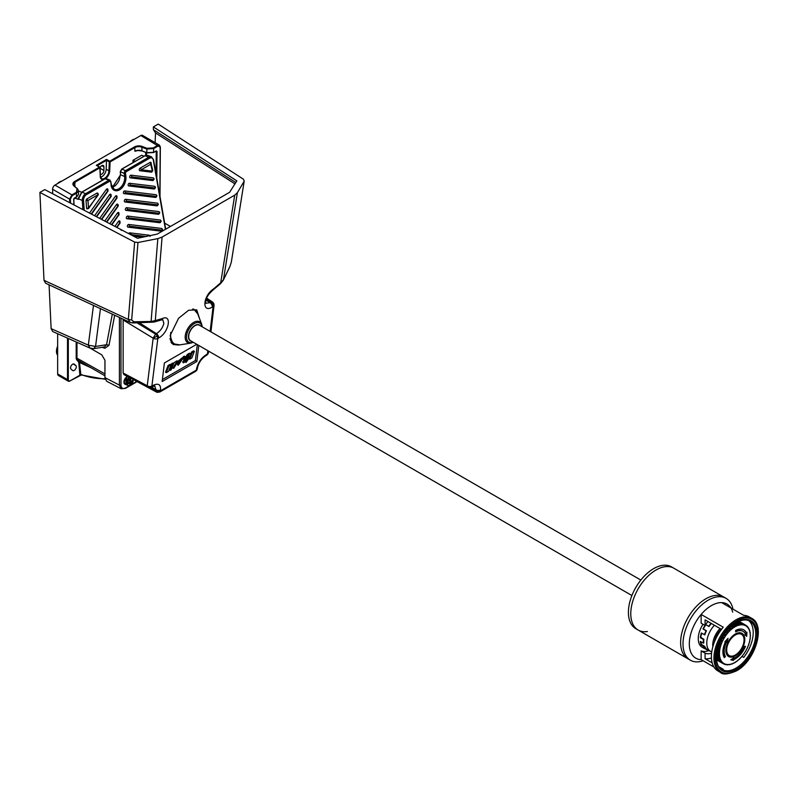 <?xml version="1.0" encoding="UTF-8"?>
<svg xmlns="http://www.w3.org/2000/svg" width="798" height="798" viewBox="0 0 798 798"><rect width="100%" height="100%" fill="white"/><g stroke="black" fill="none" stroke-linecap="round" stroke-linejoin="round"><path stroke-width="1.2" d="M72.638 364.217A2.953 1.706 120 0 0 70.753 366.681A2.953 1.706 120 0 0 71.002 369.085L72.588 370.452A2.953 1.706 120 0 0 72.738 370.561A2.953 1.706 120 0 0 75.611 368.995A2.953 1.706 120 0 0 75.85 365.554L74.274 364.187A2.953 1.706 120 0 0 74.114 364.078A2.953 1.706 120 0 0 72.638 364.217M100.339 174.243A2.953 1.706 120 0 0 100.349 174.253A2.953 1.706 120 0 0 102.623 173.465A2.953 1.706 120 0 0 103.92 170.493L103.92 166.842A2.953 1.706 120 0 0 103.301 165.495A2.953 1.706 120 0 0 101.825 165.635A2.953 1.706 120 0 0 100.049 167.809M79.87 375.21L78.773 362.591L77.596 360.636L78.204 360.347M137.386 150.642L134.882 151.241L134.882 147.6L110.094 161.914L109.715 170.792L108.927 170.782L109.306 161.894L106.543 160.298L97.276 165.665M103.58 179.55A6.693 3.86 -60 0 1 100.249 176.258L99.87 167.809L75.082 182.124L74.643 186.253M69.755 202.712L69.596 199.091L52.588 189.266L52.698 193.774M100.558 177.216A6.135 3.541 120 0 0 106.164 169.186L106.543 159.41L109.695 161.226L134.493 146.922A6.135 3.541 180 0 1 142.234 146.473L146.932 148.288L153.276 147.919L157.775 145.326L159.46 145.166L160.348 147.012L160.009 196.577M106.164 169.186L108.927 170.782A6.135 3.541 120 0 1 106.254 176.957A6.135 3.541 120 0 1 101.516 178.602L100.408 176.029L100.039 167.56L96.329 165.306L106.543 159.41M159.859 195.68L160.189 147.221L140.807 135.52L54.952 185.096L71.93 194.892L76.428 192.288L77.057 188.627L73.925 185.914A6.135 3.541 180 0 1 74.693 181.445L99.481 167.131L100.039 167.56A0.559 0.559 0 0 0 99.76 167.101L96.887 165.445M57.646 333.744L57.646 373.923A3.352 1.935 -60 0 0 58.344 375.449L68.209 381.145A3.352 1.935 -60 0 1 67.511 379.619L57.646 373.923M52.588 189.266A3.352 1.935 -60 0 1 54.952 185.096M140.807 135.52A3.352 1.935 -60 0 1 142.483 135.361L159.46 145.166L160.189 147.221M70.384 199.061L69.596 199.091L71.93 194.892L72.319 195.56L70.384 199.061L70.563 203.141M158.174 145.994L153.665 148.598L153.625 152.538L146.812 152.937L141.924 150.842L146.702 152.687L153.745 152.268L155.969 151.181M77.057 188.627L78.463 190.662L76.827 192.956L72.319 195.56M74.084 198.343L76.877 196.647L78.513 194.353L78.463 190.662L77.426 188.667L73.925 185.914M153.276 147.919L153.665 148.598L146.623 149.007L141.924 147.201L141.924 150.842A5.576 3.222 180 0 0 134.882 151.241L137.775 150.483A6.135 3.541 0 0 1 141.924 150.922M156.209 150.852L157.016 151.341L156.228 151.331L156.069 174.034M101.516 178.602A6.135 3.541 120 0 1 100.269 176.248L100.249 175.789M97.117 165.745L96.329 165.306L97.117 165.745M74.523 186.153A5.576 3.222 180 0 1 75.082 185.764L74.583 186.203M73.695 199.051L73.865 204.867M91.271 367.888L79.501 362.501L80.788 374.322L82.044 374.87L80.269 374.98L70.274 380.756A2.793 1.606 120 0 1 68.299 379.619L68.299 338.462M76.977 342.312L76.977 357.753A5.576 3.222 120 0 0 78.134 360.307A5.576 3.222 120 0 0 78.264 360.377L79.501 362.501L78.773 362.591M70.274 380.756L68.209 381.145A3.352 1.935 -60 0 0 69.875 380.985L81.346 374.98M129.884 381.783L130.932 382.252L132.268 381.474L132.268 380.566L130.932 381.334L129.825 380.836L130.692 381.205L130.533 378.412A4.239 2.444 -60 0 1 130.892 378.282M129.745 378.86L129.904 381.653L128.328 382.841L128.328 383.748L129.904 383.12L128.917 382.412L129.904 383.12L129.745 385.723A4.239 2.444 -60 0 1 128.019 385.743A4.239 2.444 -60 0 1 127.141 383.798A4.239 2.444 -60 0 1 129.745 378.86L129.116 378.501A4.239 2.444 120 0 1 129.904 378.043L130.533 378.412M130.932 382.252L130.533 385.274L129.585 382.801M129.745 385.723L129.904 385.634A4.02 2.314 120 0 1 127.461 383.798A4.02 2.314 120 0 1 129.904 379.14L129.904 378.043M130.533 385.274L130.692 385.175A4.02 2.314 120 0 0 133.136 380.516A4.02 2.314 120 0 0 132.897 379.339M130.692 382.661L129.765 381.983M129.505 382.751L130.752 381.354L129.855 380.915M129.396 382.222L129.904 382.611M131.48 381.025L132.268 381.474M129.086 377.703L126.214 379.988L125.855 383.509M126.922 378.98A2.394 1.387 120 0 0 126.014 380.337M127.87 376.676A4.459 2.574 120 0 0 124.308 382.352A4.459 2.574 120 0 0 125.236 384.387A4.459 2.574 120 0 0 126.274 384.586M125.236 384.387L123.919 382.122L127.451 376.457A4.459 2.574 120 0 0 123.919 382.122A4.459 2.574 120 0 0 124.837 384.157A4.459 2.574 120 0 0 125.047 384.257M130.363 234.113A1.007 0.818 -72.1 0 0 129.845 233.395M131.77 235.25A1.007 0.818 -72.1 0 0 131.261 234.313L129.555 234.083M149.765 235.849A1.397 0.918 112.1 0 0 149.166 235.201L129.685 232.846A1.397 0.918 112.1 0 0 128.927 233.166M128.687 224.467A1.397 0.918 112.1 0 0 127.949 227.131A1.397 1.037 -83.1 0 0 129.256 226.183L129.256 226.173A1.397 1.037 -83.1 0 0 128.687 224.467L161.625 228.447A1.397 0.918 112.1 0 1 162.243 229.206M160.837 220.777A1.397 0.918 112.1 0 0 160.218 220.019L127.68 216.078A1.397 0.918 112.1 0 0 126.942 218.752A1.397 1.037 96.9 0 0 128.249 217.794L160.787 221.724A1.397 1.037 96.9 0 1 159.48 222.682L127.271 218.782M126.673 207.699A1.397 0.918 112.1 0 0 125.934 210.363A1.397 1.037 -83.1 0 0 127.241 209.415L127.241 209.415A1.397 1.037 -83.1 0 0 126.673 207.699L158.812 211.58A1.397 0.918 112.1 0 1 159.43 212.348M125.665 199.31A1.397 0.918 112.1 0 0 124.937 201.984A1.397 1.037 -83.1 0 0 126.234 201.026L126.234 201.026A1.397 1.037 -83.1 0 0 125.665 199.31L157.406 203.151A1.397 0.918 112.1 0 1 158.024 203.909M124.658 190.931A1.397 0.918 112.1 0 0 123.929 193.595A1.397 1.037 -83.1 0 0 125.226 192.647L125.226 192.647A1.397 1.037 -83.1 0 0 124.658 190.931L155.999 194.722A1.397 0.918 112.1 0 1 156.617 195.48M129.436 183.251A1.397 0.918 112.1 0 0 128.697 185.914A1.397 1.037 -83.1 0 0 130.004 184.956L130.004 184.956A1.397 1.037 -83.1 0 0 129.436 183.251L154.593 186.283A1.397 0.918 112.1 0 1 155.211 187.051M130.992 175.171A1.397 0.918 112.1 0 0 130.264 177.834A1.397 1.037 -83.1 0 0 131.56 176.887L131.56 176.887A1.397 1.037 -83.1 0 0 130.992 175.171L153.186 177.854A1.397 0.918 112.1 0 1 153.805 178.622M139.251 169.974A1.397 0.918 112.1 0 0 139.869 170.742A1.397 1.037 -83.1 0 0 141.176 169.784L152.348 171.131A1.397 0.718 -9.5 0 0 152.747 170.513L151.201 172.129A1.397 1.037 -83.1 0 0 152.348 171.131L150.263 162.323L140.089 168.198A1.397 0.918 112.1 0 0 139.251 169.974M120.837 229.515A1.397 0.918 112.1 0 0 120.328 229.245M120.009 221.625A1.397 0.918 112.1 0 0 118.413 221.435L114.882 226.393M119.012 213.246A1.397 0.918 112.1 0 0 117.406 213.046L109.805 223.729M118.004 204.857A1.397 0.918 112.1 0 0 116.398 204.667L104.728 221.066M116.997 196.478A1.397 0.918 112.1 0 0 115.391 196.278L99.65 218.403M111.122 194.941A1.397 0.918 112.1 0 0 109.516 194.742L94.573 215.739M107.949 189.595A1.397 0.918 112.1 0 0 106.343 189.405L89.496 213.076M86.583 208.118A1.397 0.918 112.1 0 0 87.082 208.916L88.678 208.398L97.945 194.742L87.95 200.507L86.004 200.398L86.583 208.118A1.397 0.638 -4.3 0 0 88.518 207.989L87.95 200.507L86.683 199.031L96.857 193.156A1.397 0.918 112.1 0 1 97.994 193.794M78.473 191.769L79.311 191.281L81.625 192.218M104.857 178.932L81.965 192.148L78.204 199.4L74.822 198.034M143.999 156.209L141.685 155.271L132.957 160.308L135.271 161.246M111.082 184.368L110.703 181.884A1.337 0.878 112.1 0 0 109.615 181.276L86.393 194.682A4.688 3.072 112.1 0 0 83.541 200.408L84.219 210.303M129.027 185.954L153.854 188.956A1.397 1.037 -83.1 0 0 155.161 187.999L130.004 184.956L155.161 187.999A1.397 1.037 -83.1 0 0 154.593 186.283M125.256 202.024L156.667 205.814A1.397 1.037 -83.1 0 0 157.974 204.867L126.234 201.026L157.974 204.867A1.397 1.037 -83.1 0 0 157.406 203.151M128.279 227.171L160.887 231.111A1.397 1.037 -83.1 0 0 162.194 230.163L129.256 226.173L162.194 230.153A1.397 1.037 -83.1 0 0 161.625 228.447M140.199 170.772L151.041 172.089A1.397 1.037 -83.1 0 0 151.201 172.129L139.74 170.712M151.161 164.019L151.161 162.782L150.263 162.323L151.161 162.782L151.161 164.019L141.176 169.784A1.397 0.808 60 0 0 140.089 168.198M126.264 210.403L158.074 214.243A1.397 1.037 -83.1 0 0 159.381 213.295L127.241 209.405L159.381 213.295A1.397 1.037 -83.1 0 0 158.812 211.58M86.004 200.398L86.683 199.031M133.276 236.038L142.942 237.206M124.249 193.635L155.261 197.385A1.397 1.037 -83.1 0 0 156.568 196.428L125.226 192.647L156.568 196.428A1.397 1.037 -83.1 0 0 155.999 194.722M130.583 177.874L152.448 180.518A1.397 1.037 -83.1 0 0 153.755 179.57L131.56 176.887L153.755 179.57A1.397 1.037 -83.1 0 0 153.186 177.854M78.044 199.221L81.625 192.428M144.787 155.879L121.675 169.096L125.605 170.602L148.827 157.196L144.907 155.69L147.71 155.321L145.126 155.69L121.895 169.096L120.418 171.889L120.518 174.882L112.229 187.54M133.037 162.543L132.957 160.308M112.199 187.48L115.291 185.695L117.605 183.081L119.331 179.899L120.358 174.672L124.628 176.548L124.259 173.445L120.259 171.68L121.555 169.376M81.635 192.358L78.054 198.612L82.284 200.468A5.576 3.661 -67.9 0 1 85.675 193.655L108.897 180.248L104.977 178.742L81.745 192.148L85.675 193.655A0.888 0.519 60 0 1 86.393 194.682M61.955 181.046A10.045 5.795 120 0 0 57.286 183.749M52.668 192.488A10.045 5.795 120 0 0 52.538 193.685M134.533 139.151A10.045 5.795 120 0 0 129.865 141.844M57.646 346.162A10.045 5.795 120 0 0 56.468 351.379A10.045 5.795 120 0 0 57.646 355.22M151.391 387.15L155.889 389.653L155.78 390.511A3.352 2.165 7.1 0 0 160.109 391.01A3.352 2.165 7.1 0 0 160.448 390.84A3.352 1.935 60 0 1 159.78 392.027L195.69 371.289A3.352 1.935 -120 0 0 196.358 370.102L160.448 390.84L160.558 389.973C160.877 384.377 158.303 382.89 152.857 385.504L151.889 386.062A3.352 1.935 60 0 1 151.221 387.249L154.782 385.883L155.889 389.653A3.352 2.165 7.1 0 0 160.558 389.973M196.657 369.903L197.335 368.796A3.352 2.175 -173.2 0 1 196.657 369.903A3.352 2.175 -173.2 0 1 196.358 370.102L196.458 369.245A3.352 2.175 6.8 0 0 197.435 367.928L197.435 367.928C198.622 362.781 201.415 358.711 205.824 355.718L205.824 355.718A3.352 1.935 -120 0 0 206.502 354.531C201.266 357.833 197.924 362.741 196.458 369.245M207.729 353.793L206.792 355.16A3.352 1.935 -120 0 0 207.46 353.973A3.352 2.175 6.8 0 0 207.729 353.793A3.352 2.175 6.8 0 0 208.438 352.656L208.617 351.15M212.607 302.093A3.352 1.875 123.8 0 0 210.872 302.213A3.352 1.935 60 0 1 212.567 304.178L213.724 303.35L212.607 302.093L206.652 298.093M137.066 322.871L155.6 334.123L153.176 338.123L147.241 385.753A3.352 2.165 7.1 0 0 151.889 386.062L157.824 338.492A3.352 2.165 -172.9 0 1 153.176 338.182L123.131 319.948L123.131 373.015L147.241 385.753L147.979 387.309L151.221 387.249M199.65 318.921L196.727 309.824L188.607 310.272L178.553 318.312L170.104 335.679L173.066 344.467L178.233 345.015M205.964 300.068L210.054 302.681L205.844 303.28C206.133 303.27 203.43 298.691 212.857 290.153L212.966 290.053M173.206 343.589A20.918 12.08 -60 0 1 171.73 343.369M196.737 344.287L164.398 362.96L162.144 381.524L196.857 361.484L198.802 345.474M162.084 237.086L157.844 238.612L151.091 321.464L155.281 320.596L162.084 237.086L234.732 195.141L220.697 282.831L223.46 279.679L237.375 192.697L234.732 195.141M196.857 361.484L195.38 360.526L197.315 344.626M162.373 379.579L195.38 360.526M213.724 303.35L214.064 305.265A3.352 2.175 -173.2 0 1 213.086 306.582L210.143 331.409M212.857 290.153L220.517 283.669L220.697 282.831L213.236 289.155C202.752 296.228 201.814 313.654 212.278 307.05L213.086 306.582A3.352 1.935 60 0 0 213.106 306.233A3.352 1.935 60 0 0 212.567 304.178M157.844 238.612L137.974 242.502L134.653 242.103L39.9 192.418L44.768 189.605L137.545 238.273L157.176 234.113L229.625 192.288L236.836 180.887L153.366 126.912L158.233 124.099L243.5 179.261L244.178 181.186L237.375 192.697M231.33 262.133L244.178 181.186L231.32 262.133L229.804 266.851L231.161 262.592M160.787 320.118L162.732 319.659L163.879 323.409C162.672 327.828 160.179 331.24 156.408 333.654L155.6 334.123A3.352 1.935 60 0 1 157.296 336.078L157.824 338.492L158.632 338.023C168.957 332.626 172.438 313.724 162.213 318.611L155.281 320.596L153.854 322.103L160.787 320.118L162.213 318.611L160.997 320.048M170.373 366.571L172.079 363.22L173.824 363.16L172.877 363.689L171.221 367.619L171.59 364.427L170.602 364.437M170.672 366.751L170.233 370.362L169.435 369.903L169.595 368.606M168.069 365.544L170.283 364.257L171.081 364.716L168.867 366.003L168.069 365.544L165.525 372.187L166.323 372.646L168.538 371.369L171.081 364.716M173.625 363.04L177.016 360.796L177.814 361.265L172.887 368.237L173.864 368.207L177.814 361.265M190.493 354.721L191.55 351.998L193.565 350.831L194.363 351.29L192.348 352.457L189.764 359.14L189.016 358.711M186.044 356.566L187.36 354.422L189.475 353.205L190.273 353.664L188.158 354.881L187.36 354.422M188.158 354.881L184.528 360.786L184.797 358.541L186.562 356.866L185.006 357.763L185.146 356.596L183.999 357.255L183.321 362.851L185.086 361.823L189.156 355.489L189.555 356.696L186.084 362.442L185.286 361.983L188.737 356.147M183.321 362.851L182.602 361.723M177.725 363.679L178.253 365.195L183.031 358.242L183.201 356.796L184.348 356.127L185.146 356.596M185.126 356.776L186.562 356.866M177.934 361.354L182.233 357.783L183.031 358.242L178.104 362.172M177.984 362.891L179.181 363.12L177.974 363.818M179.181 363.21L181.276 359.748M220.517 283.669L223.33 280.158L229.934 266.382M235.859 182.543L153.366 129.645L153.366 126.912M39.9 192.418L44 280.317L45.566 283.2L130.074 322.382L128.348 319.439L131.66 320.038L133.954 321.794L151.091 321.464L149.525 322.342M49.077 284.796L51.122 328.656L52.708 331.549L90.084 348.127L88.329 345.165L51.122 328.656M44 280.317L128.348 319.439L134.653 242.103M153.366 129.645L155.53 132.947L155.101 142.643M130.074 322.382L132.947 322.961L153.854 322.103M172.079 363.22L172.877 363.689M170.233 370.362L171.191 369.813L173.824 363.16M168.867 366.003L166.323 372.646M191.55 351.998L192.348 352.457M189.764 359.14L191.839 357.933L194.363 351.29M183.999 357.255L183.201 356.796M189.555 356.696L188.757 356.237M186.084 362.442L190.752 355.908L190.273 353.664M178.493 362.402L181.894 359.629L179.351 363.788L179.181 363.12M150.283 387.609L155.78 390.511A3.352 1.945 117.8 0 0 156.508 392.067L133.406 379.609M147.979 387.309L123.86 374.561L123.131 373.015M123.131 319.948L123.211 319.16M120.967 318.103L120.967 385.115C121.366 388.357 122.952 389.264 125.705 387.848L128.977 385.953M235.041 183.929L155.53 132.947M132.388 322.681L133.954 321.794M164.657 223.151L170.463 226.442M174.403 365.444L174.981 364.586L175.769 365.045C177.605 361.773 177.665 361.115 175.959 363.09C172.957 367.928 172.877 368.596 175.73 365.115L177.136 362.023M173.625 367.509L175.73 365.115L174.932 364.656M120.967 385.115A1.117 0.648 180 0 1 119.411 385.115L121.146 388.756L125.476 388.357L136.937 381.733M103.092 347.19A2.234 1.367 -64.9 0 1 103.191 347.699L102.353 347.31M104.358 346.99L106.543 344.736L95.551 346.442L93.825 348.626L104.358 346.99M100.468 308.497L95.551 346.442L88.329 345.165L93.496 305.255M114.693 315.15L109.007 345.285L104.947 348.257L103.191 347.699M90.304 348.217L101.795 354.861L104.947 360.257L104.947 377.634L106.673 381.264L121.146 388.756M175.58 363.589L174.981 364.586M103.271 347L104.947 348.257M713.921 667.008L701.143 659.627A31.242 18.035 -60 0 1 689.312 643.866A31.242 18.035 -60 0 1 701.143 614.45L701.143 623.198L705.083 625.472A22.314 12.878 120 0 1 707.976 621.532M748.654 620.555A27.89 16.1 -60 0 1 743.746 657.402L742.03 656.415M720.395 672.385C722.689 674.928 728.045 674.43 736.454 670.879C755.237 661.093 766.14 625.293 751.626 618.27A31.242 18.035 -60 0 0 736.015 619.827A31.242 18.035 -60 0 0 715.606 647.348A31.242 18.035 -60 0 0 720.395 672.385L717.871 670.919A31.242 18.035 120 0 1 723.227 627.198L701.143 614.45A31.242 18.035 -60 0 1 711.397 605.612A31.242 18.035 -60 0 1 721.651 602.61A31.242 18.035 -60 0 1 732.714 612.136M703.148 660.784A35.701 20.608 -60 0 1 690.39 660.215A35.701 20.608 -60 0 1 684.923 631.607A35.701 20.608 -60 0 1 708.245 600.146A35.701 20.608 -60 0 1 726.09 598.38A35.701 20.608 -60 0 1 732.963 609.133M690.39 660.215L688.026 658.849A35.701 20.608 -60 0 1 682.549 630.24A35.701 20.608 -60 0 1 705.871 598.779A35.701 20.608 -60 0 1 723.726 597.014A35.701 20.608 120 0 0 705.871 598.779A35.701 20.608 120 0 0 682.549 630.24A35.701 20.608 120 0 0 688.026 658.849L638.171 630.061A35.701 20.608 -60 0 1 632.694 601.453A35.701 20.608 -60 0 1 656.016 569.991A35.701 20.608 -60 0 1 673.871 568.226L671.497 566.859A35.701 20.608 -60 0 0 643.996 576.425A35.701 20.608 -60 0 0 628.405 612.355A35.701 20.608 -60 0 0 635.797 628.694L638.171 630.061A35.701 20.608 -60 0 1 630.779 613.722A35.701 20.608 -60 0 1 646.36 577.792A35.701 20.608 -60 0 1 673.871 568.226L726.09 598.38M721.512 629.353L705.083 619.866L705.083 625.472M751.626 618.27L749.103 616.814A31.242 18.035 120 0 0 743.746 615.358L721.651 602.61M719.267 666.958L723.227 669.243A27.89 16.1 -60 0 1 720.883 668.664M711.427 657.971A27.89 16.1 -60 0 1 705.083 658.769L712.165 662.859M705.083 658.769L705.083 653.163A22.314 12.878 120 0 0 711.577 653.263M701.143 659.627L701.143 650.879A22.314 12.878 120 0 0 708.504 650.699M705.083 653.163L701.143 650.879M647.387 631.517A35.701 20.608 -60 0 1 638.171 630.061M640.834 580.066L199.46 325.245A8.928 5.157 120 0 0 192.767 327.449A8.928 5.157 120 0 0 188.697 336.158A8.928 5.157 120 0 0 190.532 340.706L631.906 595.527M634.869 589.153L637.303 585.004M200.378 325.784A9.147 5.287 120 0 0 193.714 326.282A9.147 5.287 120 0 0 188.567 335.17A9.147 5.287 120 0 0 191.46 341.235M714.41 625.243A17.965 10.374 120 0 0 710.489 651.328A17.965 10.374 120 0 0 711.746 651.876M711.387 623.497A17.965 10.374 120 0 0 708.943 626.54L705.731 624.495M705.711 624.525L708.943 626.54M705.861 624.764A17.965 10.374 120 0 0 703.367 628.994L706.439 630.769A17.965 10.374 120 0 0 704.824 634.829L701.372 633.014A18.573 10.723 120 0 0 700.355 637.712L703.437 639.487A18.573 10.723 120 0 0 703.387 643.158L700.305 641.383A18.573 10.723 120 0 0 701.213 645.003L704.285 646.789A18.573 10.723 120 0 0 705.821 649.083L702.739 647.308A18.573 10.723 120 0 0 704.085 648.345A18.573 10.723 120 0 0 705.322 648.884L708.395 650.669A18.573 10.723 120 0 0 709.831 650.959M701.701 633.203A17.965 10.374 120 0 0 700.794 637.462L703.866 639.238A17.965 10.374 120 0 0 703.816 642.919L703.387 643.158M700.804 641.672A17.965 10.374 120 0 0 701.592 644.545L704.664 646.32A17.965 10.374 120 0 0 706.2 648.614L705.821 649.083M704.085 648.345L702.11 647.208A18.573 10.723 -60 0 1 703.018 624.275M704.993 625.413A18.573 10.723 120 0 0 702.988 628.954L706.07 630.729A18.573 10.723 120 0 0 704.444 634.789M711.058 623.308A18.573 10.723 120 0 0 708.724 626.221M720.085 628.525A16.179 9.337 120 0 0 712.833 646.749M720.654 630.51L720.514 629.941A14.055 8.12 120 0 0 714.41 642.041M738.03 652.973A12.269 7.082 120 0 0 743.636 637.123A12.269 7.082 120 0 0 741.512 634.33A12.269 7.082 120 0 0 732.724 636.954A12.269 7.082 120 0 0 727.118 652.794A12.269 7.082 120 0 0 729.242 655.587A12.269 7.082 120 0 0 738.03 652.973M741.312 634.22A12.269 7.082 120 0 0 741.123 634.111A12.269 7.082 120 0 0 732.325 636.724A12.269 7.082 120 0 0 726.719 652.565A12.269 7.082 120 0 0 728.843 655.358A12.269 7.082 120 0 0 729.043 655.467M728.444 656.415A13.386 7.731 120 0 0 737.831 653.442A13.386 7.731 120 0 0 743.955 636.166A13.386 7.731 120 0 0 741.831 633.233M744.344 636.385A13.386 7.731 120 0 0 742.03 633.343A13.386 7.731 120 0 0 732.434 636.196A13.386 7.731 120 0 0 726.32 653.482A13.386 7.731 120 0 0 728.634 656.535A13.386 7.731 120 0 0 738.23 653.672A13.386 7.731 120 0 0 744.344 636.385M744.574 646.28A223.131 40.379 22.5 0 0 745.492 646.37A17.297 9.985 -60 0 1 733.611 659.717A223.131 143.949 66.7 0 1 733.492 660.415A222.552 31.94 -155.9 0 1 730.788 659.826A222.672 144.139 -6.9 0 0 733.961 657.632A223.131 143.949 66.7 0 1 733.851 658.33A15.621 9.017 120 0 0 744.574 646.28M746.848 633.712A222.552 138.942 64.4 0 1 746.719 636.375A222.672 23.9 -145.6 0 0 745.472 635.198A222.672 23.9 -145.6 0 0 744.903 634.659A223.131 168.687 -24.8 0 0 745.412 634.051A15.621 9.017 120 0 0 743.038 631.348A15.621 9.017 120 0 0 735.656 631.886A223.131 133.665 -118.1 0 0 735.606 630.45A17.297 9.985 -60 0 1 743.786 629.851A17.297 9.985 -60 0 1 746.409 632.844A223.131 168.687 -24.8 0 0 746.908 632.235A222.552 138.942 64.4 0 1 746.848 633.712M724.714 654.849A15.621 9.017 120 0 0 725.462 656.465A223.131 174.044 148.2 0 1 724.325 657.652A17.297 9.985 -60 0 1 723.497 655.866A17.297 9.985 -60 0 1 725.402 641.911A223.131 24.738 -154.5 0 1 724.883 641.742A222.552 170.892 -27.9 0 0 728.055 638.35A222.672 168.039 84.4 0 1 726.948 642.41A223.131 24.738 -154.5 0 1 726.429 642.25A15.621 9.017 120 0 0 724.714 654.849M746.29 625.682L746.988 626.659A223.131 179.839 135.7 0 1 746.958 626.709A21.755 12.559 120 0 0 746.22 626.121A223.131 182.183 -59.7 0 0 746.24 626.071L746.1 625.413A22.314 12.878 120 0 0 745.621 625.113A22.314 12.878 120 0 0 745.212 624.894L745.352 625.552A223.131 182.183 120.3 0 1 745.322 625.602A21.755 12.559 120 0 0 744.454 625.243A223.131 180.039 -75 0 0 744.474 625.183L744.285 624.505A22.314 12.878 120 0 0 743.267 624.236L743.447 624.914A223.131 180.039 105 0 1 743.437 624.964A21.755 12.559 120 0 0 742.449 624.834A223.131 173.455 -89.1 0 0 742.469 624.784L742.24 624.096A22.314 12.878 120 0 0 741.113 624.076L741.342 624.764A223.131 173.455 90.9 0 1 741.332 624.814A21.755 12.559 120 0 0 740.265 624.914A223.131 162.602 -101.2 0 0 740.275 624.864L739.995 624.186A22.314 12.878 120 0 0 738.788 624.415L739.078 625.103A223.131 162.602 78.8 0 1 739.068 625.153A21.755 12.559 120 0 0 737.941 625.482A223.131 147.75 -111.3 0 0 737.951 625.433L737.611 624.774A22.314 12.878 120 0 0 736.364 625.253L736.704 625.921A223.131 147.75 68.7 0 1 736.694 625.971A21.755 12.559 120 0 0 735.547 626.53A223.131 129.266 -119.8 0 0 735.547 626.48L735.158 625.841A22.314 12.878 120 0 0 733.891 626.56L734.28 627.198A223.131 129.266 60.2 0 1 734.29 627.248A21.755 12.559 120 0 0 733.133 628.016A223.131 107.59 -127.1 0 0 733.123 627.966L732.684 627.368A22.314 12.878 120 0 0 731.437 628.315L731.876 628.914A223.131 107.59 52.9 0 1 731.886 628.954A21.755 12.559 120 0 0 730.769 629.911A223.131 83.261 -133.5 0 0 730.749 629.871L730.25 629.323A22.314 12.878 120 0 0 729.641 629.881A22.314 12.878 120 0 0 729.043 630.46L729.552 631.009A223.131 83.261 46.5 0 1 729.562 631.048A21.755 12.559 120 0 0 728.494 632.176L727.926 631.637A22.314 12.878 120 0 0 726.798 632.944L727.347 633.452A223.131 56.887 40.7 0 1 727.367 633.482A21.755 12.559 120 0 0 726.389 634.739A223.131 29.117 -144.7 0 0 726.36 634.719L725.761 634.28A22.314 12.878 120 0 0 724.734 635.717L725.332 636.156A223.131 29.117 35.3 0 1 725.362 636.186A21.755 12.559 120 0 0 724.484 637.552A223.131 0.618 -149.9 0 0 724.454 637.532L723.806 637.163A22.314 12.878 120 0 0 722.908 638.709L723.557 639.078A223.131 0.618 30.1 0 1 723.587 639.098A21.755 12.559 120 0 0 722.838 640.545A223.131 27.89 -155.1 0 1 722.798 640.535L722.12 640.225A22.314 12.878 120 0 0 721.372 641.831L722.05 642.141A223.131 27.89 24.9 0 0 722.09 642.151A21.755 12.559 120 0 0 721.482 643.637A223.131 55.71 -160.5 0 1 721.442 643.627L720.734 643.397A22.314 12.878 120 0 0 720.155 645.023L720.863 645.263A223.131 55.71 19.5 0 0 720.903 645.263A21.755 12.559 120 0 0 720.464 646.749L719.686 646.589A22.314 12.878 120 0 0 719.297 648.205L720.025 648.365A21.755 12.559 120 0 0 719.796 649.811A223.131 106.583 -172.6 0 1 719.756 649.821L719.008 649.732A22.314 12.878 120 0 0 718.808 651.288L719.547 651.377A223.131 106.583 7.4 0 0 719.587 651.368A21.755 12.559 120 0 0 719.497 652.754A223.131 128.378 -179.8 0 1 719.457 652.774L718.709 652.744A22.314 12.878 120 0 0 718.699 654.21L719.447 654.23A223.131 128.378 0.2 0 0 719.497 654.21A21.755 12.559 120 0 0 719.577 655.487A223.131 147.022 171.7 0 1 719.537 655.517L718.789 655.557A22.314 12.878 120 0 0 718.988 656.884L719.726 656.844A223.131 147.022 -8.3 0 0 719.776 656.814A21.755 12.559 120 0 0 720.035 657.961A223.131 162.044 161.7 0 1 719.995 657.991L719.267 658.091A22.314 12.878 120 0 0 719.656 659.248L720.385 659.158A223.131 162.044 -18.3 0 0 720.424 659.128A21.755 12.559 120 0 0 720.863 660.106A223.131 173.076 149.7 0 1 720.823 660.145L716.574 658.24M720.115 660.285A22.314 12.878 120 0 0 720.684 661.253L721.392 661.113A223.131 173.076 -30.3 0 0 721.432 661.073A21.755 12.559 120 0 0 722.03 661.871A223.131 179.839 135.7 0 1 721.99 661.911L716.664 659.407M721.312 662.091A22.314 12.878 120 0 0 722.05 662.849L722.739 662.669A223.131 179.839 -44.3 0 0 722.769 662.619A21.755 12.559 120 0 0 723.517 663.208A223.131 182.183 120.3 0 1 723.487 663.258L717.282 660.255A22.314 12.878 120 0 0 717.751 660.554L723.317 663.756A22.314 12.878 120 0 0 723.726 663.986L724.375 663.776A223.131 182.183 -59.7 0 0 724.404 663.727A21.755 12.559 120 0 0 725.282 664.096A223.131 180.039 105 0 1 725.252 664.135L724.045 664.016M724.793 664.415A22.314 12.878 120 0 0 725.671 664.634L726.27 664.415A223.131 180.039 -75 0 0 726.3 664.365A21.755 12.559 120 0 0 727.277 664.495A223.131 173.455 90.9 0 1 727.257 664.544L726.21 664.495M727.018 664.794A22.314 12.878 120 0 0 727.826 664.794L728.384 664.564A223.131 173.455 -89.1 0 0 728.404 664.515A21.755 12.559 120 0 0 729.462 664.415A223.131 162.602 78.8 0 1 729.452 664.465L728.624 664.505M729.362 664.624A22.314 12.878 120 0 0 730.15 664.455L730.649 664.225A223.131 162.602 -101.2 0 0 730.669 664.175A21.755 12.559 120 0 0 731.786 663.846A223.131 147.75 68.7 0 1 731.776 663.896L731.197 664.036M731.327 664.106L731.776 663.896A21.805 12.588 120 0 0 733.023 663.407L733.023 663.407A223.131 147.75 -111.3 0 0 733.033 663.357A21.755 12.559 120 0 0 734.18 662.809A223.131 129.266 60.2 0 1 734.18 662.849L734.18 662.849A21.805 12.588 120 0 0 735.437 662.121A223.131 129.266 -119.8 0 0 735.447 662.081A21.755 12.559 120 0 0 736.594 661.323A223.131 107.59 52.9 0 1 736.594 661.352L736.594 661.352A21.805 12.588 120 0 0 737.841 660.415A223.131 107.59 -127.1 0 0 737.841 660.375A21.755 12.559 120 0 0 738.968 659.417A223.131 83.261 46.5 0 1 738.968 659.457L738.689 659.557M739.886 658.42L740.175 658.31A223.131 83.261 -133.5 0 0 740.165 658.28A21.755 12.559 120 0 0 741.232 657.163A223.131 56.887 40.7 0 1 741.242 657.183L741.242 657.183A21.805 12.588 120 0 0 742.369 655.876A223.131 56.887 -139.3 0 0 742.359 655.856A21.755 12.559 120 0 0 743.347 654.589A223.131 29.117 35.3 0 1 743.367 654.609L743.367 654.609A21.805 12.588 120 0 0 744.384 653.163A223.131 29.117 -144.7 0 0 744.364 653.143A21.755 12.559 120 0 0 745.252 651.776A223.131 0.618 30.1 0 1 745.272 651.786L745.272 651.786A21.805 12.588 120 0 0 746.17 650.25A223.131 0.618 -149.9 0 0 746.14 650.23A21.755 12.559 120 0 0 746.898 648.784A223.131 27.89 24.9 0 0 746.928 648.794L746.928 648.794A21.805 12.588 120 0 0 747.666 647.188A223.131 27.89 -155.1 0 1 747.646 647.178A21.755 12.559 120 0 0 748.245 645.702A223.131 55.71 19.5 0 0 748.275 645.702L748.275 645.702A21.805 12.588 120 0 0 748.853 644.066A223.131 55.71 -160.5 0 1 748.823 644.066A21.755 12.559 120 0 0 749.272 642.58A223.131 82.154 13.7 0 0 749.302 642.57L749.302 642.57A21.805 12.588 120 0 0 749.701 640.964A223.131 82.154 -166.3 0 1 749.661 640.974A21.755 12.559 120 0 0 749.94 639.517A223.131 106.583 7.4 0 0 749.97 639.507L749.97 639.507A21.805 12.588 120 0 0 750.17 637.951A223.131 106.583 -172.6 0 1 750.14 637.961A21.755 12.559 120 0 0 750.23 636.585A223.131 128.378 0.2 0 0 750.27 636.555L750.27 636.555A21.805 12.588 120 0 0 750.27 635.098A223.131 128.378 -179.8 0 1 750.24 635.118A21.755 12.559 120 0 0 750.15 633.841A223.131 147.022 -8.3 0 0 750.19 633.812L750.19 633.812A21.805 12.588 120 0 0 749.99 632.485A223.131 147.022 171.7 0 1 749.96 632.515A21.755 12.559 120 0 0 749.691 631.368A223.131 162.044 -18.3 0 0 749.721 631.338L749.671 630.789L749.721 631.338A21.805 12.588 120 0 0 749.541 630.739A21.805 12.588 120 0 0 749.342 630.171A223.131 162.044 161.7 0 1 749.302 630.211A21.755 12.559 120 0 0 748.873 629.223A223.131 173.076 -30.3 0 0 748.903 629.183L748.823 628.595A22.314 12.878 120 0 0 748.434 627.886M730.25 629.323L728.993 628.595M746.12 625.423L740.065 621.901A22.314 12.878 120 0 0 739.656 621.682L739.586 621.792M745.212 624.894L739.656 621.682M744.285 624.505L738.868 621.383M743.267 624.236L738.559 621.512M742.24 624.096L738.12 621.722M741.113 624.076L737.532 622.011M739.995 624.186L736.853 622.37M738.788 624.415L736.055 622.839M737.611 624.774L735.197 623.378M736.364 625.253L734.24 624.026M735.158 625.841L733.262 624.744M733.891 626.56L732.205 625.592M732.684 627.368L731.158 626.49M731.437 628.315L730.06 627.517M729.043 630.46L727.896 629.792M727.926 631.637L726.848 631.019M726.798 632.944L725.781 632.365M725.761 634.28L724.793 633.722M720.245 631.098L720.205 631.068A22.314 12.878 120 0 0 719.178 632.515L719.178 632.515M724.734 635.717L723.796 635.178M723.806 637.163L722.888 636.634M718.36 634.021L718.25 633.951A22.314 12.878 120 0 0 717.352 635.497L717.352 635.497M722.908 638.709L721.99 638.171M722.12 640.225L721.183 639.687M716.564 637.023L716.564 637.023A22.314 12.878 120 0 0 715.816 638.629L715.866 638.659M721.372 641.831L720.404 641.283M720.734 643.397L719.726 642.819M720.155 645.023L719.088 644.415M719.686 646.589L718.539 645.931M719.297 648.205L718.05 647.487M719.008 649.732L717.651 648.954M718.808 651.288L717.302 650.42M718.709 652.744L717.033 651.786M718.699 654.21L716.823 653.123M718.789 655.557L716.684 654.34M718.988 656.884L716.594 655.507M719.267 658.091L716.554 656.525M719.656 659.248L716.554 657.462M720.684 661.253L716.614 658.909M722.05 662.849L716.694 659.756M746.888 626.031L746.988 626.659A21.805 12.588 120 0 1 747.726 627.418L747.626 626.779L747.726 627.418A223.131 179.839 -44.3 0 1 747.696 627.467A21.755 12.559 120 0 1 748.295 628.255A223.131 173.076 149.7 0 0 748.334 628.216A21.805 12.588 120 0 1 748.903 629.183L748.823 628.595M745.352 625.552A21.805 12.588 120 0 1 746.24 626.071L746.1 625.413M722.838 663.467A22.314 12.878 120 0 0 723.317 663.756L724.375 663.776A21.805 12.588 120 0 1 723.487 663.258M725.671 664.634L726.27 664.415A21.805 12.588 120 0 1 725.252 664.135L724.654 664.365M727.826 664.794L728.384 664.564A21.805 12.588 120 0 1 727.257 664.544L726.699 664.784M730.15 664.455L730.649 664.225A21.805 12.588 120 0 1 729.452 664.465L728.943 664.694M728.494 632.176A223.131 56.887 -139.3 0 0 728.474 632.146A21.805 12.588 120 0 0 727.347 633.452M720.025 648.365A223.131 82.154 13.7 0 0 720.065 648.365A21.805 12.588 120 0 1 720.424 646.749A223.131 82.154 -166.3 0 1 720.424 646.749L718.629 645.692M723.517 663.208L722.679 662.729M722.03 661.871L721.053 661.303M720.863 660.106L716.554 657.622M720.035 657.961L716.574 655.956M719.577 655.487L716.734 653.851M719.497 652.754L717.113 651.368M719.796 649.811L717.731 648.624M721.482 643.637L719.796 642.659M722.838 640.545L721.222 639.617M723.587 639.098L721.99 638.181M725.362 636.186L723.746 635.258M727.367 633.482L725.681 632.505M729.562 631.048L727.726 629.991M731.886 628.954L729.811 627.757M734.29 627.248L731.886 625.861M736.694 625.971L733.831 624.315M739.068 625.153L735.566 623.138M741.332 624.814L736.983 622.3M743.437 624.964L742.459 624.405M745.322 625.602L744.494 625.123M730.928 659.737L733.222 660.255L733.611 659.717M733.292 659.537A17.297 9.985 120 0 0 745.113 646.33M735.636 631.457A15.621 9.017 -60 0 1 742.639 631.118A15.621 9.017 -60 0 1 742.838 631.238M743.626 629.762A17.297 9.985 120 0 1 746.1 632.664L746.409 632.844M746.369 636.036L746.609 632.615M724.135 657.333L725.063 656.235A15.621 9.017 -60 0 1 726.03 642.011L726.429 642.25M726.03 642.011L727.437 639.028M100.069 168.268L103.92 170.493M101.825 165.635L103.92 166.842M73.157 363.998L75.85 365.554M77.596 360.636A6.135 3.541 -60 0 1 76.189 357.753L76.189 341.963M145.655 155.341L145.725 152.518M109.715 170.792A6.693 3.86 -60 0 1 105.695 178.513M74.413 198.074L73.635 199.47M76.478 196.887L76.428 192.288M104.947 373.903L76.189 357.753M68.299 379.619L67.511 379.619L67.511 338.113M146.702 152.757L142.234 151.031L137.495 150.463M146.503 152.817L146.443 155.161M156.099 151.061L153.625 152.538L146.812 152.937L146.932 148.288M157.016 151.341L156.827 178.373M74.693 181.445L75.082 182.124A5.576 3.222 0 0 0 73.446 184.408A5.576 3.222 0 0 0 74.074 185.884M142.234 146.473L141.924 147.201A5.576 3.222 0 0 0 134.882 147.6L134.493 146.922M109.695 161.226L109.306 161.894L110.094 161.914L109.695 161.226M78.513 194.353L76.758 196.916L73.805 199.231L74.044 204.966M74.384 186.193L73.446 184.408M80.069 374.402L80.788 374.322A39.621 22.873 0 0 0 105.037 378.731M131.331 378.511A4.02 2.314 120 0 0 130.692 378.681M133.007 379.389A4.239 2.444 -60 0 1 133.136 380.337M129.555 377.574A4.239 2.444 120 0 0 125.875 383.07A4.239 2.444 120 0 0 126.752 385.015L125.815 382.98L129.505 377.544M125.875 382.89A4.02 2.314 -60 0 1 128.797 377.923M129.685 232.846A1.397 1.037 96.9 0 1 130.313 233.904M127.68 216.078A1.397 1.037 96.9 0 1 128.249 217.794L160.787 221.724A1.397 1.037 96.9 0 0 160.218 220.019M119.58 220.916L120.129 222.991L116.608 227.29L119.959 222.572L118.413 221.435M118.573 212.537L119.121 214.602L111.53 224.627L118.962 214.193L117.406 213.046M117.954 205.804L106.453 221.964L117.954 205.814L116.398 204.667M116.568 195.769L117.107 197.844L101.376 219.3L116.947 197.425L115.391 196.278M110.683 194.233L111.231 196.298L96.299 216.637L111.072 195.889L109.516 194.742M107.511 188.887L108.059 190.961L91.221 213.974L107.9 190.552L106.343 189.405M97.556 193.086L98.353 194.183L97.945 194.742A1.397 0.808 -120 0 0 96.857 193.156M165.415 229.355L153.316 160.129A4.688 3.072 112.1 0 0 149.545 158.223L126.323 171.63A1.337 0.878 112.1 0 0 125.515 173.336L125.885 176.438A10.484 6.883 -67.9 0 1 119.56 189.814A10.484 6.883 -67.9 0 1 111.052 184.996M112.328 187.69L120.528 174.882M82.902 209.615L82.284 200.468L83.541 200.408M110.713 181.266L111.341 184.627L114.234 189.355A9.596 6.294 112.1 0 0 121.615 186.363A9.596 6.294 112.1 0 0 124.628 176.548L125.885 176.438M131.7 234.732L146.423 236.517L131.7 234.732M109.615 181.276A0.888 0.519 60 0 0 108.897 180.248A2.234 1.466 -67.9 0 1 109.974 180.109L106.234 178.592M125.515 173.336L124.259 173.445A2.234 1.466 -67.9 0 1 125.605 170.602A0.888 0.519 -120 0 1 126.323 171.63M88.199 208.368L98.104 195.161M117.565 204.148L118.363 205.246L117.954 205.814M149.166 235.201A1.397 1.037 96.9 0 1 149.705 235.859M149.545 158.223A0.888 0.519 -120 0 0 148.827 157.196A5.576 3.661 -67.9 0 1 151.51 156.867L147.71 155.321M153.316 160.129L153.316 159.46M109.974 180.109L110.703 181.884M120.508 174.453L120.259 171.68L121.555 169.336M156.508 392.067A3.352 2.723 -60 0 0 160.109 391.01M157.296 336.078L153.176 338.123M212.278 307.05A3.352 1.935 -120 0 0 212.298 306.701A3.352 1.935 -120 0 0 210.054 302.681L210.872 302.213L206.253 299.12M139.441 322.831L156.408 333.654A3.352 1.935 60 0 1 158.652 337.674A3.352 1.935 60 0 1 158.632 338.023M207.849 350.701L207.46 353.973L206.502 354.531M152.857 385.504A3.352 1.935 60 0 1 152.179 386.691M159.78 392.027L156.657 392.137M131.66 320.038L137.974 242.502M131.51 384.496L136.598 381.554M125.705 387.848A1.117 0.648 60 0 1 125.476 388.357M119.411 317.375L119.411 385.115L104.947 377.634M109.007 345.285L106.543 344.736L112.328 314.043M736.644 620.914A30.344 17.516 120 0 0 715.188 658.081A30.344 17.516 120 0 0 736.644 670.47A30.344 17.516 120 0 0 758.1 633.303A30.344 17.516 120 0 0 736.644 620.914M722.07 669.482A27.89 16.1 120 0 0 736.015 668.106A27.89 16.1 120 0 0 754.23 643.527A27.89 16.1 120 0 0 749.96 621.173C746.339 619.148 741.841 619.627 736.454 622.6C719.407 631.258 709.921 664.315 722.07 669.482M736.644 669.193A28.788 16.618 -60 0 1 716.285 657.442A28.788 16.618 -60 0 1 736.644 622.191A28.788 16.618 -60 0 1 756.993 633.941A28.788 16.618 -60 0 1 736.644 669.193M202.024 326.721A11.032 6.374 120 0 0 194.453 323.489A11.032 6.374 120 0 0 186.652 335.29A11.032 6.374 120 0 0 193.096 342.182M202.233 326.851L201.685 324.257A12.03 6.943 120 0 0 193.026 322.811A12.03 6.943 120 0 0 185.336 335.17A12.03 6.943 120 0 0 190.792 343.13L179.819 344.876A19.76 11.411 120 0 1 170.772 332.387M201.685 324.257L197.714 313.883A19.76 11.411 120 0 0 192.557 309.105M193.804 309.095A20.08 11.591 120 0 0 193.705 309.045L197.714 313.883M169.994 338.472A20.08 11.591 120 0 0 173.725 343.878L179.819 344.876M719.995 657.991A21.805 12.588 120 0 0 720.175 658.589A21.805 12.588 120 0 0 720.385 659.158M720.823 660.145A21.805 12.588 120 0 0 721.392 661.113M721.99 661.911A21.805 12.588 120 0 0 722.739 662.669M738.968 659.457A21.805 12.588 120 0 0 740.175 658.31M730.749 629.871A21.805 12.588 120 0 0 730.15 630.43A21.805 12.588 120 0 0 729.552 631.009M747.626 626.779A22.314 12.878 120 0 0 746.998 626.131M744.474 625.183A21.805 12.588 120 0 0 743.447 624.914M742.469 624.784A21.805 12.588 120 0 0 741.342 624.764M740.275 624.864A21.805 12.588 120 0 0 739.078 625.103M737.951 625.433A21.805 12.588 120 0 0 736.704 625.921M735.547 626.48A21.805 12.588 120 0 0 734.28 627.198M733.123 627.966A21.805 12.588 120 0 0 731.876 628.914M726.36 634.719A21.805 12.588 120 0 0 725.332 636.156M724.454 637.532A21.805 12.588 120 0 0 723.557 639.078M722.798 640.535A21.805 12.588 120 0 0 722.05 642.141M721.442 643.627A21.805 12.588 120 0 0 720.863 645.263M719.756 649.821A21.805 12.588 120 0 0 719.547 651.377M719.457 652.774A21.805 12.588 120 0 0 719.447 654.23M719.537 655.517A21.805 12.588 120 0 0 719.726 656.844M104.947 375.788L78.134 360.307M105.166 379.279L81.206 374.96M130.653 385.274L133.206 380.427L133.047 379.419M129.845 385.743L126.752 385.015M129.835 382.96L128.997 382.402M131.75 234.742L132.229 235.49M161.804 228.497L162.602 229.595L161.046 231.151L127.82 227.101M160.398 220.068L161.196 221.166L159.64 222.712L126.812 218.722M158.992 211.64L159.79 212.737L158.233 214.283L125.815 210.333M157.595 203.201L158.383 204.298L156.827 205.854L124.807 201.954M156.189 194.772L156.977 195.869L155.42 197.425L123.8 193.565M154.782 186.343L155.57 187.44L154.014 188.986L128.568 185.884M153.376 177.904L154.164 179.001L152.608 180.557L130.134 177.804M121.376 230.403L120.588 229.305M108.059 190.961L91.561 214.153M111.231 196.298L96.638 216.817M117.107 197.844L101.705 219.48M118.114 206.223L106.782 222.143M119.121 214.602L111.86 224.807M120.129 222.991L116.937 227.47M150.832 162.263L152.747 170.513M142.892 237.215L133.316 236.058M150.144 236.348L149.346 235.25M151.51 156.867L153.565 159.72L165.715 229.186M196.916 370.053L195.69 371.289M214.064 305.265L210.911 331.858M197.435 367.928L197.335 368.796M206.792 355.16L205.824 355.718M208.009 353.953L208.438 352.656M172.887 368.237L172.089 367.778M178.253 365.195L177.455 364.736M179.351 363.788L178.553 363.329M229.804 266.851L223.36 280.098M90.084 348.127L93.825 348.626M170.991 342.302L173.725 343.878M190.792 343.13L193.306 342.312M706.07 648.784L710.489 651.328M740.155 658.46L738.948 659.597M741.262 657.293L742.389 655.986M743.407 654.689L744.424 653.243M745.332 651.826L746.23 650.28M747.008 648.794L747.756 647.188M748.374 645.662L748.953 644.026M749.412 642.49L749.811 640.874M750.09 639.368L750.3 637.802M750.399 636.365L750.399 634.889M750.31 633.542L750.11 632.196M749.831 630.979L749.432 629.792M748.963 628.734L748.374 627.727M747.716 626.859L746.948 626.071M724.714 664.395L725.781 664.684M726.858 664.824L728.015 664.844M729.163 664.734L730.389 664.495M731.586 664.145L732.843 663.647M734.06 663.068L735.327 662.33M736.534 661.532L737.781 660.584"/></g></svg>
